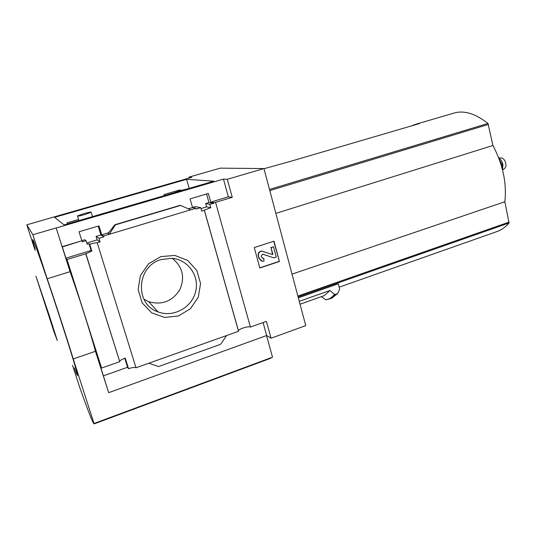 <?xml version="1.0" encoding="UTF-8"?>
<svg xmlns="http://www.w3.org/2000/svg" width="536" height="536" viewBox="0 0 536 536"><rect width="100%" height="100%" fill="white"/><g stroke="black" fill="none" stroke-linecap="round" stroke-linejoin="round"><path stroke-width="0.8" d="M180.257 190.535L180.069 189.885L163.996 194.568L164.311 195.64M108.969 232.637L101.726 234.815L98.966 225.864L79.04 231.773L81.867 240.771L62.129 246.694L56.159 227.988L223.452 179.084L228.349 196.819L210.769 202.092L208.343 193.456L190.066 198.869L192.545 207.566L188.337 208.826M178.93 190.917L178.743 190.267M206.588 193.978L208.953 202.541L213.797 203.352L213.576 202.554L210.769 202.092M208.953 202.541L205.67 203.526L209.824 204.25L213.797 203.352M205.67 203.526L206.601 206.889L210.789 207.68L209.824 204.25M206.601 206.889L200.98 208.584M210.789 207.68L201.704 211.144L200.725 207.68L196.143 209.06L195.915 208.256L192.545 207.566M192.518 207.472L195.372 206.615L200.725 207.68M78.564 219.479L67.04 222.835L67.395 223.941M81.834 240.677L84.856 239.773L86.055 240.711L87.16 244.249L88.989 243.699L91.113 250.486L65.921 258.171L62.337 246.935L81.867 240.771M82.129 240.992L82.39 241.81L86.055 240.711M98.189 226.098L100.902 234.956L103.904 236.832L98.952 238.319L100.064 241.904L97.21 242.761C96.085 242.627 93.579 243.123 89.693 244.255L88.989 243.699M101.726 234.815L103.649 236.008L103.904 236.832M100.902 234.956L96.085 236.403L98.952 238.319M96.085 236.403L97.157 239.88L100.064 241.904M97.157 239.88L86.778 243.016M103.649 236.008L195.915 208.256M115.374 224.865L114.985 224.705L114.141 225.663L108.017 233.589L109.277 234.312L115.374 224.865L180.599 205.442L190.649 209.837M160.894 256.603L148.559 263.772L140.399 275.551L138.114 289.541L142.167 302.874L151.675 312.836L164.653 317.473L178.475 315.959L190.454 308.696L198.307 297.138L200.565 283.517L196.786 270.432L187.654 260.402L174.863 255.438L160.894 256.603M204.337 210.346L238.533 331.288L135.997 367.783L97.21 242.761M46.733 219.083L26.8 224.825L35.121 250.386M189.221 178.026L188.974 177.135L191.754 177.295L46.726 219.05M91.113 250.486L91.83 251.096L85.747 253.789L119.655 361.358C120.258 360.313 122.114 359.214 125.223 358.075L128.533 368.681C132.265 367.448 134.75 367.147 135.997 367.783M91.83 251.096L89.693 244.255M238.406 330.846L238.44 330.739C238.882 328.863 248.322 325.968 250.419 327.06L215.552 202.353L213.576 202.554M215.552 202.353L232.256 197.328L227.298 179.305L263.94 168.572L220.236 168.15L188.974 177.135M228.349 196.819L232.256 197.328M263.987 168.739L290.405 161.383L419.547 123.535L414.804 124.56L412.043 125.732M495.88 231.954L497.77 231.284C501.91 229.643 505.669 226.875 509.039 222.983L504.858 201.744C506.889 183.325 502.915 164.572 492.946 145.484L487.961 123.448C474.99 113.27 463.332 109.914 452.994 113.371L416.579 124.037M298.338 297.822L338.296 283.799L339.656 289.118L337.781 293.333L332.052 298.05L330.712 298.532M263.075 322.551L266.66 335.523L271.049 338.223L305.734 325.613L263.94 168.572M299.269 301.312L329.935 290.505L334.846 294.592L329.526 298.947L325.593 299.718L321.392 296.656M334.846 294.592L337.6 293.574M119.615 361.726L101.606 368.051L67.013 259.511L85.747 253.789M101.606 368.051L100.051 365.224L108.674 392.68L95.448 351.294L73.238 358.939C67.73 340.668 56.052 304.696 47.195 278.78L32.89 234.735L26.8 224.825M65.921 258.171L67.013 259.511M95.448 351.294C90.577 332.97 79.214 297.259 70.062 271.678L56.159 227.988M128.533 368.681L127.581 367.281L103.435 375.837M271.049 338.223L266.412 321.365L250.419 327.06M180.056 205.342L180.599 205.442M226.594 335.543L220.591 344.313L158.542 366.564L148.827 363.22M254.245 247.558L259.833 268.007L279.437 261.481L273.99 241.167L254.245 247.558M186.615 179.312L213.851 181.175L64.079 224.912L54.645 217.335L186.615 179.312L189.228 188.364M223.452 179.084L227.298 179.305M56.119 227.947L32.89 234.735M266.66 335.523L108.674 392.68M70.062 271.678L47.195 278.78M72.521 365.277L79.844 387.769C88.36 411.722 93.13 423.762 94.148 423.896L73.238 358.939M269.146 358.839L272.509 357.177L266.539 335.57M272.509 357.177L94.189 423.433M74.29 367.817C81.78 388.305 75.757 366.349 60.682 319.992C51.952 293.118 42.264 264.509 37.111 250.285C32.046 236.517 31.376 236.028 35.081 248.818M273.728 241.247L279.437 261.481M272.563 254.593L271.069 247.659L272.844 254.245L272.563 254.593L262.164 251.21C259.458 251.411 258.231 252.918 258.506 255.732L259.25 258.479L262.352 261.24L264 261.079L263.799 258.372L263.042 258.446L261.588 257.153L261.246 255.9L262.66 254.165L273.809 257.829L276.254 257.025L273.521 246.862L271.069 247.659M261.474 261.012L258.968 258.379L258.218 255.639C257.95 252.825 259.169 251.324 261.876 251.123L262.72 251.324M262.56 258.312L263.799 258.372M273.809 257.829L262.834 254.198M270.774 247.572L273.521 246.862M279.135 261.38L259.786 267.826M124.761 358.242L127.581 367.281M49.5 316.2L57.305 340.514L54.049 331.978L35.932 276.208L49.5 316.2M143.876 299.142L148.693 301.674C161.825 305.359 172.17 301.433 179.734 289.889C185.208 277.313 182.722 266.794 172.257 258.345M161.202 259.551C136.553 266.057 134.348 304.247 158.013 311.878C173.141 317.815 191.66 307.785 195.56 291.959C199.807 276.214 188.196 259.437 171.828 258.312L161.202 259.551M329.935 290.505L324.213 295.658L322.96 296.1M292.033 274.13L504.858 201.744M275.866 213.382L492.946 145.484M85.077 214.474C79.938 215.901 77.398 216.39 77.459 215.934L83.589 213.71C88.688 212.296 91.214 211.814 91.174 212.263L85.077 214.474M173.986 192.813L179.446 190.762L187.024 189.007M499.425 159.788L502.111 164.505L502.044 168.07M498.808 158.133C500.778 159.239 502.152 161.363 502.922 164.498L502.493 169.778M501.441 158.013L501.696 158.026C503.606 158.502 504.959 160.264 505.763 163.319C506.158 165.457 505.91 167.044 505.013 168.076L504.59 168.411M298.096 296.911L509.039 222.983M269.501 189.449L487.961 123.448M115.019 224.698L180.076 205.335L114.999 224.698M334.303 294.478C331.838 297.694 328.93 299.436 325.593 299.718M337.425 293.681L332.052 298.05L326.022 299.832M269.802 190.588L488.484 124.412M297.862 296.04L509.16 222.078M119.655 361.358L85.84 253.588M238.44 330.739L204.33 210.092M339.161 287.182L497.77 231.284M270.747 358.249L94.148 423.896M148.693 301.674L158.013 311.878M300.039 304.207L324.213 295.658M92.514 216.604L91.174 212.263M78.913 220.577L77.519 216.129M501.696 158.026L498.715 157.886M505.013 168.076L502.554 170.019"/></g></svg>
